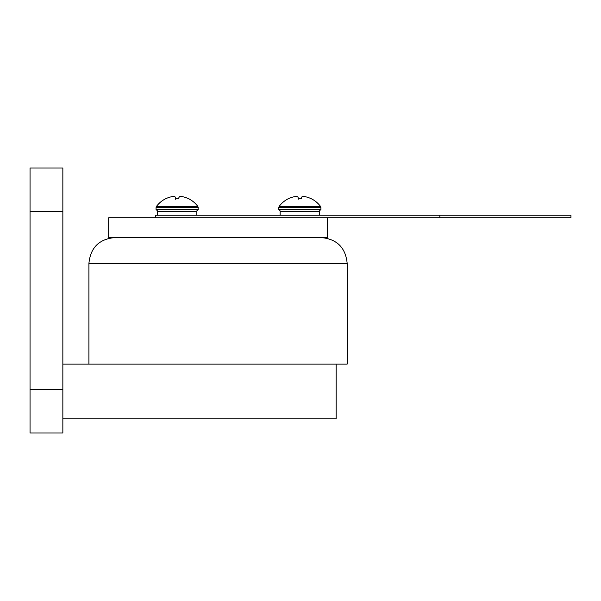 <?xml version="1.0" encoding="UTF-8"?>
<svg xmlns="http://www.w3.org/2000/svg" width="601" height="601" viewBox="0 0 601 601"><rect width="100%" height="100%" fill="white"/><g stroke="black" fill="none" stroke-linecap="round" stroke-linejoin="round"><path stroke-width="0.9" d="M88.918 263.411L347.168 263.411L347.168 364.131L88.918 364.131L88.918 263.411C90.443 247.725 99.052 239.115 114.738 237.583M298.412 198.555L297.998 197.143L298.224 199.284M289.073 198.435A25.775 25.64 180 0 1 292.537 197.143L293.318 196.94L292.537 197.143A25.775 25.64 180 0 0 289.073 198.435L288.69 198.555A25.79 25.79 0 0 0 279.134 206.413L320.506 206.413L320.919 207.676L278.721 207.676L279.134 206.413M306.322 196.94L307.103 197.143A25.775 25.64 180 0 1 310.567 198.435A25.775 25.64 180 0 0 307.103 197.143L306.322 196.94A25.73 23.642 105.4 0 0 303.948 196.542A25.73 23.642 105.4 0 1 306.322 196.94M301.642 197.143L301.815 196.94A25.73 9.796 96.5 0 1 302.844 196.542A25.73 9.796 96.5 0 0 301.815 196.94L301.507 198.435L298.419 198.555M296.796 196.542A25.73 9.796 -96.5 0 1 297.826 196.94L297.826 196.94A25.73 9.796 -96.5 0 0 296.796 196.542L295.692 196.542A25.73 23.642 -105.4 0 0 293.318 196.94A25.73 23.642 -105.4 0 1 295.692 196.542M320.506 206.413A25.79 25.79 0 0 0 310.95 198.555L310.567 198.435M303.948 196.542L302.844 196.542M280.832 211.552L278.721 209.441L278.721 207.676M439.849 217.787L155.509 217.787L155.509 215.158L439.849 215.158L439.849 217.787L570.95 217.787L570.95 215.158L439.849 215.158M319.499 215.158L319.499 211.552L280.141 211.552L280.141 215.158M62.85 389.275L62.85 167.995L30.05 167.995L30.05 433.005L62.85 433.005L62.85 389.275L30.05 389.275M327.41 217.787L327.41 237.583L108.668 237.583L108.668 217.787L155.509 217.787M196.827 215.158L196.827 211.552L157.47 211.552L157.47 215.158M183.658 196.94L184.432 197.143A25.775 25.64 180 0 1 187.895 198.435A25.775 25.64 180 0 0 184.432 197.143L183.658 196.94A25.73 23.642 105.4 0 0 181.277 196.542A25.73 23.642 105.4 0 1 183.658 196.94M178.835 198.435L179.143 196.94L178.557 198.555L175.469 198.435L175.154 196.94L175.552 199.284M166.402 198.435A25.775 25.64 180 0 1 169.865 197.143L170.646 196.94L169.865 197.143A25.775 25.64 180 0 0 166.402 198.435L166.019 198.555A25.79 25.79 0 0 0 156.47 206.413L197.834 206.413L198.247 207.676L156.05 207.676L156.47 206.413M174.125 196.542A25.73 9.796 -96.5 0 1 175.154 196.94L175.154 196.94A25.73 9.796 -96.5 0 0 174.125 196.542L173.02 196.542A25.73 23.642 -105.4 0 0 170.646 196.94A25.73 23.642 -105.4 0 1 173.02 196.542M179.143 196.94A25.73 9.796 96.5 0 1 180.18 196.542A25.73 9.796 96.5 0 0 179.143 196.94M158.161 211.552L156.05 209.441L198.247 209.441L197.834 206.413A25.79 25.79 0 0 0 188.278 198.555L187.895 198.435M181.277 196.542L180.18 196.542M156.05 209.441L156.05 207.676M62.85 364.131L336.162 364.131L336.162 418.792L62.85 418.792M278.721 209.441L320.919 209.441L318.808 211.552M62.85 211.725L30.05 211.725M347.168 263.411C345.635 247.725 337.026 239.115 321.34 237.583M320.919 209.441L320.919 207.676M198.247 209.441L196.144 211.552"/></g></svg>
